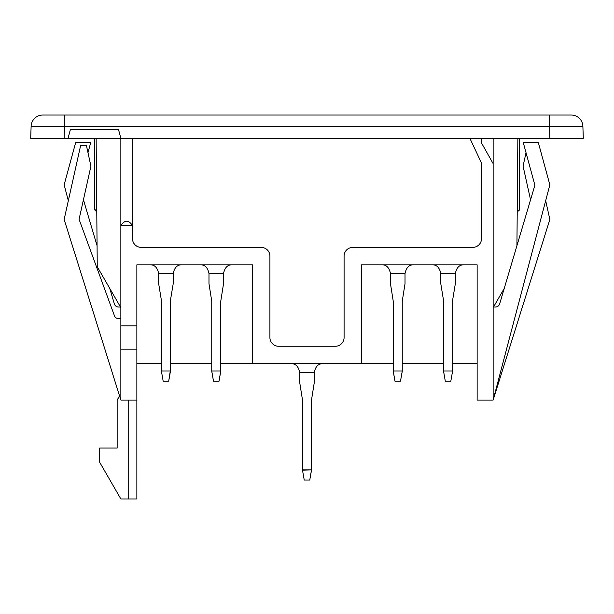 <?xml version="1.0" encoding="UTF-8"?>
<svg xmlns="http://www.w3.org/2000/svg" width="614" height="614" viewBox="0 0 614 614"><rect width="100%" height="100%" fill="white"/><g stroke="black" fill="none" stroke-linecap="round" stroke-linejoin="round"><path stroke-width="0.92" d="M68.039 138.311L583.3 138.311L549.875 138.311L549.453 126.269L64.547 126.269L64.125 138.311L68.039 138.311L70.456 129.293L118.448 129.293L120.858 138.311L549.875 138.311L549.453 126.269L582.878 126.269A11.635 11.635 0 0 0 571.25 115.041L307 115.041L552.316 115.041L549.453 115.041L549.453 126.269L582.878 126.269L583.3 138.311L582.878 126.269A11.635 11.635 0 0 0 571.25 115.041L549.453 115.041L549.453 126.269L64.547 126.269L64.125 138.311L68.039 138.311L70.456 129.293L118.448 129.293L120.858 138.311L120.858 325.904L120.858 138.311L68.039 138.311M42.934 115.041L42.75 115.041A11.635 11.635 90 0 0 31.122 126.269L30.7 138.311L64.125 138.311L30.7 138.311L31.122 126.269L64.547 126.269L64.547 115.041L42.75 115.041A11.635 11.635 90 0 0 31.122 126.269L64.547 126.269L64.547 115.041L64.056 115.041M120.858 400.067L120.858 325.904L136.861 325.904L136.861 264.826L252.469 264.826L252.469 363.711L361.531 363.711L361.531 264.826L477.139 264.826L477.139 400.067L493.142 400.067L493.142 163.616L481.506 142.962L481.506 138.311L481.506 142.962L493.142 163.616L493.142 400.067L477.139 400.067L477.139 264.826L361.531 264.826L361.531 363.711L220.764 363.711L252.469 363.711L252.469 264.826L136.861 264.826L136.861 349.174L120.858 349.174L120.858 400.067L64.148 219.459L120.858 400.067L136.861 400.067L120.858 400.067M79.076 219.313L90.926 166.171L86.436 145.579L80.618 145.579L64.148 219.459L80.618 145.579L86.436 145.579L90.926 166.171L79.076 219.313L114.442 315.773L79.076 219.313M120.858 318.635L118.533 318.635A4.359 4.359 0 0 1 114.442 315.773A4.359 4.359 0 0 0 118.533 318.635L120.858 318.635M136.861 400.067L136.861 349.174L120.858 349.174L120.858 325.904L136.861 325.904L136.861 498.959L136.861 400.067M132.494 238.654L132.494 225.561L120.858 225.561C124.742 219.789 128.618 219.789 132.494 225.561L132.494 238.654A8.726 8.726 0 0 0 141.22 247.381A8.726 8.726 0 0 1 132.494 238.654M469.871 138.311L481.506 163.032L481.506 238.654A8.726 8.726 0 0 1 472.78 247.381L352.804 247.381A8.726 8.726 0 0 0 344.086 256.099L344.086 337.539A8.726 8.726 0 0 1 335.359 346.265L278.641 346.265A8.726 8.726 0 0 1 269.914 337.539L269.914 256.099A8.726 8.726 0 0 0 261.196 247.381L141.22 247.381L261.196 247.381A8.726 8.726 0 0 1 269.914 256.099L269.914 337.539A8.726 8.726 0 0 0 278.641 346.265L335.359 346.265A8.726 8.726 0 0 0 344.086 337.539L344.086 256.099A8.726 8.726 0 0 1 352.804 247.381L472.78 247.381A8.726 8.726 0 0 0 481.506 238.654L481.506 163.032L469.871 138.311M128.717 498.959L136.861 498.959L120.858 498.959L128.717 498.959L128.717 400.067L128.717 498.959M68.323 200.709L64.148 184.845L75.637 142.671L90.703 142.671L87.979 152.679L90.703 142.671L75.637 142.671L64.148 184.845L68.323 200.709M114.35 303.876L109.76 288.419L114.35 303.876A4.359 4.359 0 0 0 118.533 307L120.49 307L118.533 307A4.359 4.359 0 0 1 114.35 303.876A4.359 4.359 0 0 0 118.533 307M83.435 199.78L97.073 245.723L83.435 199.78M117.151 400.067L119.553 395.907L117.151 400.067L117.151 448.059L99.706 448.059L99.706 462.311L120.858 498.959L99.706 462.311L99.706 448.059L117.151 448.059L117.151 400.067M211.746 363.711L170.301 363.711L211.746 363.711M161.29 363.711L136.861 363.711L161.29 363.711M477.139 363.711L452.71 363.711L477.139 363.711M443.699 363.711L402.254 363.711L443.699 363.711M393.236 363.711L361.531 363.711L393.236 363.711M493.142 138.311L493.142 163.616L493.142 138.311M549.852 219.459L493.142 400.067L549.852 184.845L493.142 400.067L549.852 219.459L545.677 200.709L549.852 219.459M530.565 199.78L523.074 166.171L526.021 152.679L523.074 166.171L530.565 199.78M499.65 303.876L534.886 185.236L499.65 303.876A4.359 4.359 0 0 1 495.467 307L493.142 307L495.467 307A4.359 4.359 0 0 0 499.65 303.876M523.297 142.671L534.886 185.236L523.297 142.671L538.363 142.671L549.852 184.845L538.363 142.671L523.297 142.671M493.51 307L504.24 288.419L493.51 307M516.927 245.723L517.863 138.311L516.927 245.723M517.226 211.024C518.838 211.024 518.838 211.024 517.226 211.024L518.439 211.024L519.314 210.149L517.234 210.149L519.314 210.149L519.314 138.311M96.774 211.024L95.845 211.024L96.774 211.024L95.845 211.024L94.686 209.858L96.766 209.858L94.686 209.858L94.686 138.311M97.258 266.768L96.137 138.311L97.258 266.768L120.858 307.645L97.258 266.768M132.494 138.311L132.494 225.561C128.618 219.789 124.742 219.789 120.858 225.561L132.494 225.561L132.494 138.311M390.473 273.552C389.215 267.52 386.306 264.611 381.747 264.826C386.306 264.611 389.215 267.52 390.473 273.552L405.017 273.552C406.268 267.52 409.177 264.611 413.736 264.826C409.177 264.611 406.268 267.52 405.017 273.552L390.473 273.552L390.473 283.729L393.236 301.182L393.236 370.986L402.254 370.986L402.254 301.182L405.017 283.729L405.017 273.552L405.017 283.729L402.254 301.182L402.254 371.27L400.505 381.164L394.979 381.164L393.236 371.27L393.236 301.182L390.473 283.729L390.473 273.552M208.983 273.552C207.732 267.52 204.823 264.611 200.264 264.826C204.823 264.611 207.732 267.52 208.983 273.552L223.527 273.552C224.785 267.52 227.694 264.611 232.253 264.826C227.694 264.611 224.785 267.52 223.527 273.552L223.527 283.729L220.764 301.182L220.764 371.27L219.021 381.164L213.495 381.164L211.746 371.27L211.746 301.182L208.983 283.729L208.983 273.552L208.983 283.729L211.746 301.182L211.746 370.986L220.764 370.986L220.764 301.182L223.527 283.729L223.527 273.552L208.983 273.552M213.495 381.164L211.746 370.986L220.764 370.986L219.021 381.164L213.495 381.164M394.979 381.164L393.236 370.986L402.254 370.986L400.505 381.164L394.979 381.164M440.791 273.552C439.532 267.52 436.623 264.611 432.064 264.826C436.623 264.611 439.532 267.52 440.791 273.552L455.327 273.552C456.586 267.52 459.495 264.611 464.054 264.826C459.495 264.611 456.586 267.52 455.327 273.552L455.327 283.729L455.327 273.552L440.791 273.552L440.791 283.729L443.699 301.474L443.699 370.986L452.618 370.986L452.71 370.442L452.71 299.701L455.327 283.729L452.71 299.701L452.71 370.442L450.822 381.164L445.296 381.164L443.699 372.092L443.699 370.986L452.618 370.986L450.822 381.164L445.296 381.164L443.699 372.092L443.699 301.474L440.791 283.729L440.791 273.552M158.673 273.552C157.414 267.52 154.505 264.611 149.946 264.826C154.505 264.611 157.414 267.52 158.673 273.552L173.209 273.552C174.468 267.52 177.377 264.611 181.936 264.826C177.377 264.611 174.468 267.52 173.209 273.552L173.209 283.729L170.301 301.182L170.301 372.092L168.704 381.164L163.178 381.164L161.29 370.442L161.29 299.701L158.673 283.729L158.673 273.552L158.673 283.729L161.29 299.701L161.382 370.986L170.301 370.986L170.301 301.182L173.209 283.729L173.209 273.552L158.673 273.552M163.178 381.164L161.382 370.986L170.301 370.986L168.704 381.164L163.178 381.164M299.732 372.437C298.473 366.404 295.564 363.496 291.005 363.711C295.564 363.496 298.473 366.404 299.732 372.437L314.268 372.437C315.527 366.404 318.436 363.496 322.995 363.711C318.436 363.496 315.527 366.404 314.268 372.437L314.268 382.622L314.268 372.437L299.732 372.437L299.732 382.622L299.732 372.437M299.732 382.622L302.495 400.067L302.495 469.871L311.505 469.871L311.505 400.067L314.268 382.622L311.505 400.067L311.505 470.155L309.763 480.048L304.237 480.048L302.495 470.155L311.505 469.871L309.763 480.048L304.237 480.048L302.495 470.155L302.495 400.067L299.732 382.622M552.692 115.041L42.896 115.041M560.728 115.041L557.174 115.041M59.381 115.041L56.219 115.041M49.88 115.041L49.059 115.041M45.889 115.041L44.07 115.041M30.7 138.311L31.122 126.269L30.7 138.311M44.17 115.041L45.413 115.041M49.135 115.041L52.451 115.041M56.826 115.041L60.31 115.041M557.781 115.041L561.027 115.041M61.262 115.041L56.872 115.041M52.09 115.041L48.291 115.041M45.812 115.041L44.031 115.041M571.012 115.041L569.907 115.041M567.428 115.041L565.225 115.041M564.12 115.041L563.176 115.041M560.889 115.041L557.128 115.041"/></g></svg>
